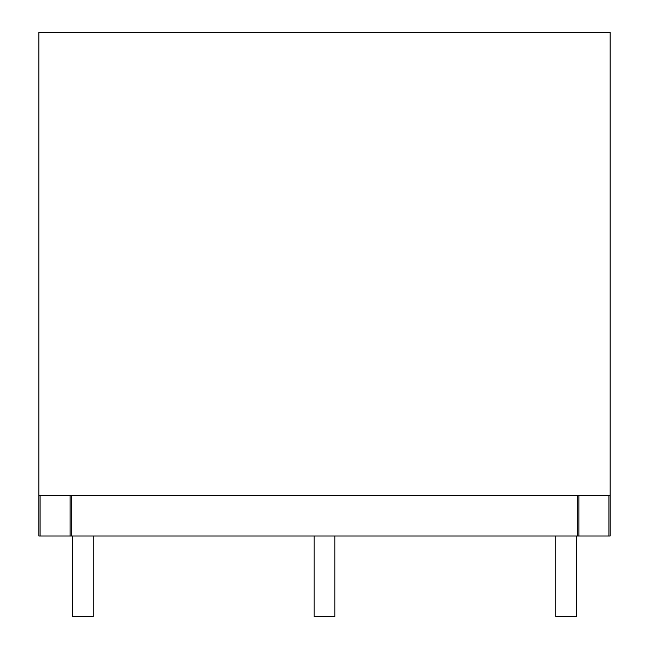 <?xml version="1.0" encoding="UTF-8"?>
<svg xmlns="http://www.w3.org/2000/svg" width="649" height="649" viewBox="0 0 649 649"><rect width="100%" height="100%" fill="white"/><g stroke="black" fill="none" stroke-linecap="round" stroke-linejoin="round"><path stroke-width="0.97" d="M93.205 535.985L93.205 616.55L72.404 616.55L72.404 535.985M576.596 535.985L576.596 616.55L555.795 616.55L555.795 535.985M314.1 535.985L314.1 616.55L334.9 616.55L334.9 535.985M70.068 495.698L70.068 535.985L38.843 535.985L38.843 495.698L610.157 495.698L610.157 535.985L578.932 535.985L578.932 495.698M70.068 535.985L578.932 535.985M610.157 495.698L610.157 32.45L38.843 32.45L38.843 495.698M577.326 535.985L577.326 495.698M71.674 535.985L71.674 495.698M608.9 495.698L608.9 535.985M40.1 535.985L40.1 495.698"/></g></svg>
